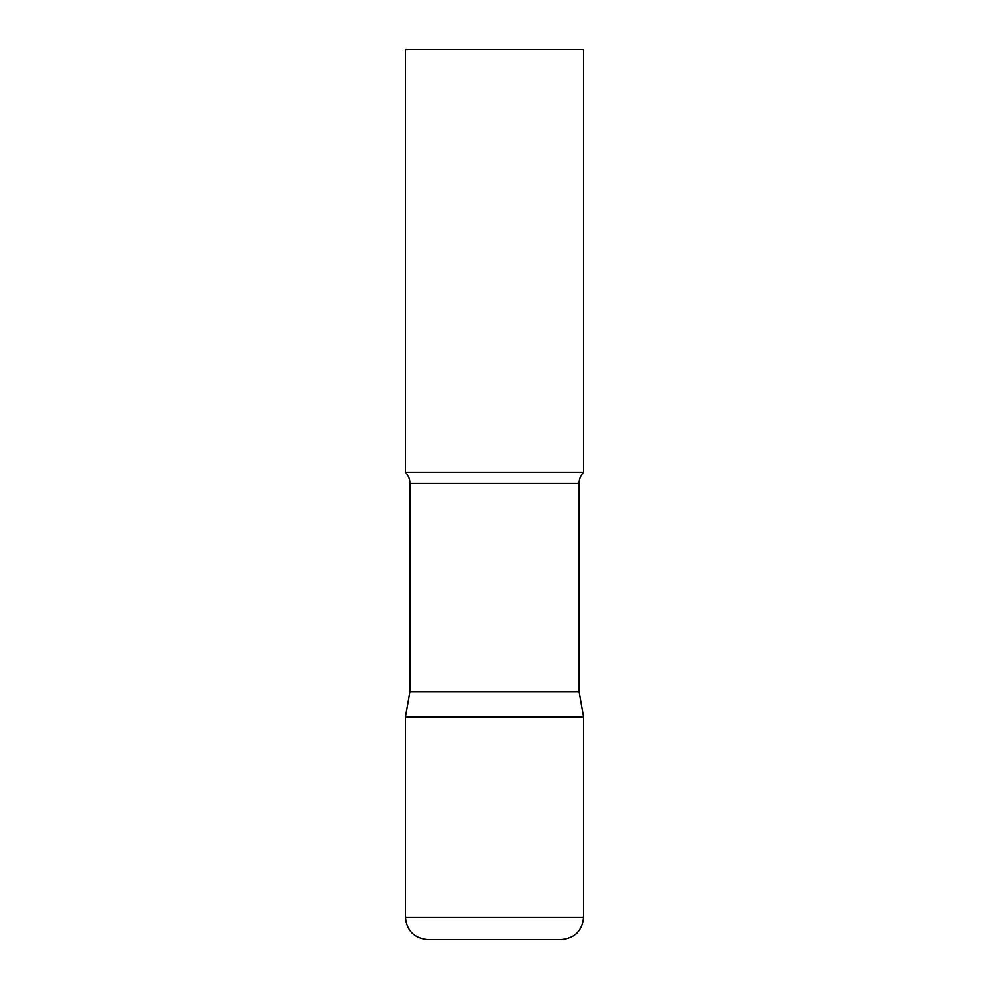 <?xml version="1.0" encoding="UTF-8"?>
<svg xmlns="http://www.w3.org/2000/svg" width="989" height="989" viewBox="0 0 989 989"><rect width="100%" height="100%" fill="white"/><g stroke="black" fill="none" stroke-linecap="round" stroke-linejoin="round"><path stroke-width="0.74" stroke-dasharray="4.95 3.71" d="M494.5 717.025L583.51 717.025L494.5 717.025M494.5 939.55L561.258 939.55M583.51 472.248L405.49 472.248M583.51 49.45L405.49 49.45M579.059 691.781L409.941 691.781M405.49 917.298L583.51 917.298M579.059 483.324L409.941 483.324"/><path stroke-width="1.48" d="M405.49 917.298L405.49 717.025L409.941 691.781L579.059 691.781L583.51 717.025L405.49 717.025L583.51 717.025L583.51 917.298L405.49 917.298C406.813 930.81 414.23 938.227 427.743 939.55L494.5 939.55L427.743 939.55M583.51 917.298C582.187 930.81 574.77 938.227 561.258 939.55L494.5 939.55M579.059 691.781L579.059 483.324A16.022 16.022 0 0 1 583.51 472.248L583.51 49.45L405.49 49.45L405.49 472.248A16.022 16.022 0 0 1 409.941 483.324L579.059 483.324M409.941 691.781L409.941 483.324M405.49 472.248L583.51 472.248"/></g></svg>
